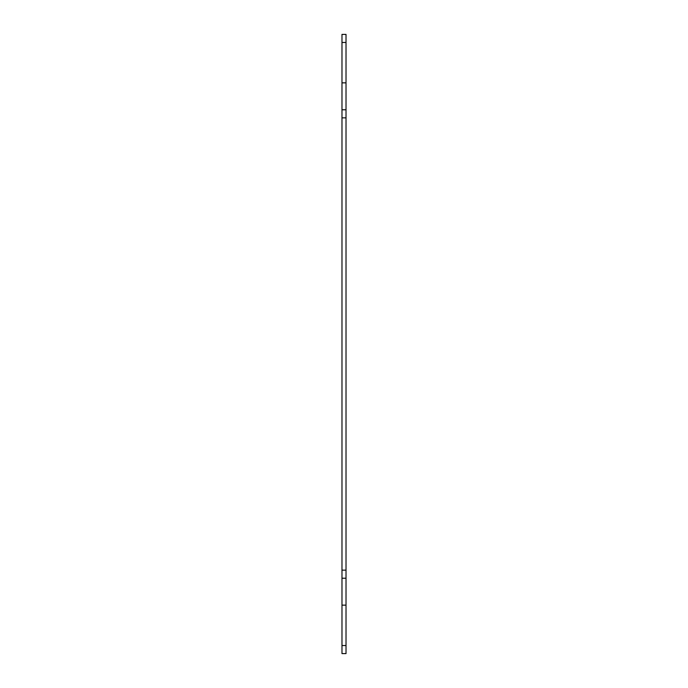 <?xml version="1.0" encoding="UTF-8"?>
<svg xmlns="http://www.w3.org/2000/svg" width="688" height="688" viewBox="0 0 688 688"><rect width="100%" height="100%" fill="white"/><g stroke="black" fill="none" stroke-linecap="round" stroke-linejoin="round"><path stroke-width="1.03" d="M341.979 645.525L341.979 653.6L346.021 653.6L346.021 578.221L341.979 578.221L341.979 645.525L346.021 645.525M346.021 578.221L346.021 34.4L341.979 34.4L341.979 578.221M346.021 109.779L341.979 109.779M346.021 605.139L341.979 605.139M346.021 570.146L341.979 570.146M346.021 117.854L341.979 117.854M346.021 82.861L341.979 82.861M346.021 42.475L341.979 42.475"/></g></svg>
